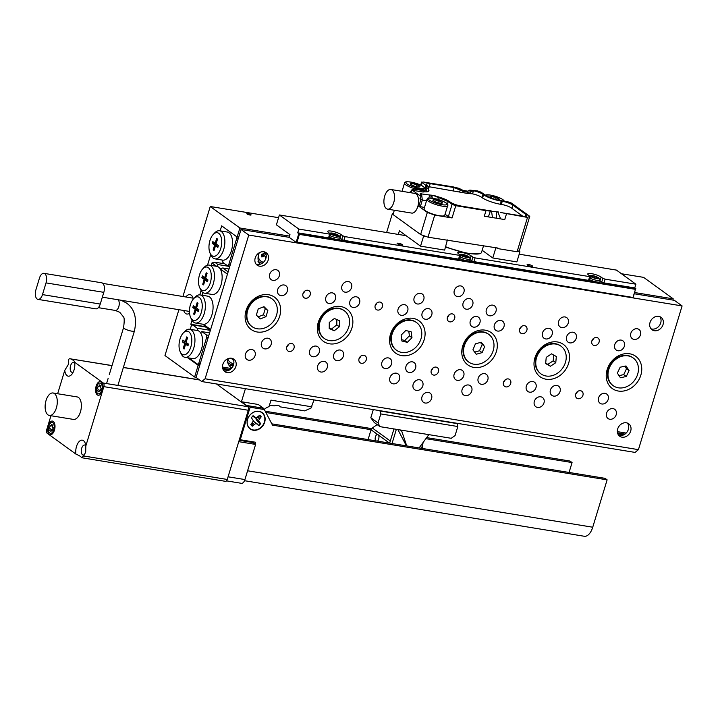 <?xml version="1.0" encoding="UTF-8"?>
<svg xmlns="http://www.w3.org/2000/svg" width="718" height="718" viewBox="0 0 718 718"><rect width="100%" height="100%" fill="white"/><g stroke="black" fill="none" stroke-linecap="round" stroke-linejoin="round"><path stroke-width="1.08" d="M193.33 299.047A9.837 5.08 -80.7 0 0 191.185 295.134A9.837 5.08 -80.7 0 0 189.983 294.613A9.837 5.08 -80.7 0 0 185.89 296.992M183.691 310.481A9.837 5.08 -80.7 0 0 185.603 313.524A9.837 5.08 -80.7 0 0 186.806 314.035A9.837 5.08 -80.7 0 0 189.552 313.129M250.833 214.583A2.244 0.485 16.9 0 0 248.482 213.659A2.244 0.485 16.9 0 0 246.795 213.623A2.244 0.485 16.9 0 0 247.046 213.964A2.244 0.485 16.9 0 0 249.397 214.897A2.244 0.485 16.9 0 0 251.085 214.933A2.244 0.485 16.9 0 0 250.833 214.583M210.733 254.621L207.529 265.166M192.029 320.318L190.826 324.276L192.406 324.967M191.598 324.841L190.234 329.329L191.275 325.9L192.541 324.868L205.554 326.995M278.566 217.68L210.248 206.506L239.902 227.992L237.146 237.039L221.683 225.829L220.157 230.855L221.198 227.427L222.454 226.394L236.375 236.482L236.662 238.636L228.737 264.718L230.236 264.969M634.676 292.549L673.242 298.85L643.588 277.363L621.483 273.746M673.242 298.85L672.865 300.07M239.902 227.992L289.551 236.114M210.248 206.506L182.911 296.507M178.899 309.7L164.969 355.545L194.614 377.031L198.177 365.327L187.775 357.788M201.085 290.512L199.766 294.865M194.614 377.031L196.113 377.282M198.177 365.327L199.676 365.57M223.056 369.393L228.809 370.335M617.875 433.95L623.628 434.893M237.146 237.039L238.645 237.29M190.826 324.276L204.998 326.591M264.951 252.063A7.692 6.372 -54.1 0 1 265.893 258.354A7.692 6.372 -54.1 0 1 256.155 264.197M255.213 257.915A7.692 6.372 -54.1 0 1 266.225 252.745A7.692 6.372 -54.1 0 1 268.218 260.033A7.692 6.372 -54.1 0 1 257.206 265.202A7.692 6.372 -54.1 0 1 255.213 257.915M232.605 358.524A7.692 6.372 -54.1 0 1 233.547 364.816A7.692 6.372 -54.1 0 1 223.81 370.659M222.867 364.367A7.692 6.372 -54.1 0 1 233.88 359.206A7.692 6.372 -54.1 0 1 235.872 366.494A7.692 6.372 -54.1 0 1 224.86 371.655A7.692 6.372 -54.1 0 1 222.867 364.367M627.424 423.09A7.692 6.372 -54.1 0 1 628.367 429.373A7.692 6.372 -54.1 0 1 618.629 435.225M617.686 428.933A7.692 6.372 -54.1 0 1 628.699 423.764A7.692 6.372 -54.1 0 1 630.691 431.06A7.692 6.372 -54.1 0 1 619.679 436.221A7.692 6.372 -54.1 0 1 617.686 428.933M659.77 316.629A7.692 6.372 -54.1 0 1 660.713 322.921A7.692 6.372 -54.1 0 1 650.975 328.763M650.032 322.472A7.692 6.372 -54.1 0 1 661.045 317.311A7.692 6.372 -54.1 0 1 663.037 324.599A7.692 6.372 -54.1 0 1 652.025 329.759A7.692 6.372 -54.1 0 1 650.032 322.472M582.926 395.313A4.272 3.545 125.9 0 0 581.822 391.256A4.272 3.545 125.9 0 0 575.701 394.128A4.272 3.545 125.9 0 0 576.805 398.176A4.272 3.545 125.9 0 0 582.926 395.313M599.099 342.082A4.272 3.545 125.9 0 0 597.986 338.034A4.272 3.545 125.9 0 0 591.874 340.897A4.272 3.545 125.9 0 0 592.978 344.945A4.272 3.545 125.9 0 0 599.099 342.082M510.695 383.502A4.272 3.545 125.9 0 0 509.592 379.454A4.272 3.545 125.9 0 0 503.48 382.317A4.272 3.545 125.9 0 0 504.583 386.365A4.272 3.545 125.9 0 0 510.695 383.502M526.868 330.271A4.272 3.545 125.9 0 0 525.764 326.223A4.272 3.545 125.9 0 0 519.653 329.086A4.272 3.545 125.9 0 0 520.756 333.134A4.272 3.545 125.9 0 0 526.868 330.271M294.03 348.068A4.272 3.545 125.9 0 0 292.926 344.021A4.272 3.545 125.9 0 0 286.805 346.884A4.272 3.545 125.9 0 0 287.909 350.94A4.272 3.545 125.9 0 0 294.03 348.068M310.203 294.838A4.272 3.545 125.9 0 0 309.099 290.79A4.272 3.545 125.9 0 0 302.978 293.662A4.272 3.545 125.9 0 0 304.082 297.71A4.272 3.545 125.9 0 0 310.203 294.838M366.252 359.88A4.272 3.545 125.9 0 0 365.148 355.832A4.272 3.545 125.9 0 0 359.027 358.695A4.272 3.545 125.9 0 0 360.131 362.752A4.272 3.545 125.9 0 0 366.252 359.88M382.425 306.649A4.272 3.545 125.9 0 0 381.321 302.601A4.272 3.545 125.9 0 0 375.2 305.473A4.272 3.545 125.9 0 0 376.304 309.521A4.272 3.545 125.9 0 0 382.425 306.649M438.474 371.691A4.272 3.545 125.9 0 0 437.37 367.643A4.272 3.545 125.9 0 0 431.258 370.506A4.272 3.545 125.9 0 0 432.362 374.554A4.272 3.545 125.9 0 0 438.474 371.691M454.647 318.46A4.272 3.545 125.9 0 0 453.543 314.412A4.272 3.545 125.9 0 0 447.431 317.275A4.272 3.545 125.9 0 0 448.535 321.332A4.272 3.545 125.9 0 0 454.647 318.46M431.59 398.499A5.699 4.721 125.9 0 0 430.118 393.105A5.699 4.721 125.9 0 0 421.96 396.928A5.699 4.721 125.9 0 0 423.44 402.322A5.699 4.721 125.9 0 0 431.59 398.499M463.936 292.038A5.699 4.721 125.9 0 0 462.464 286.644A5.699 4.721 125.9 0 0 454.306 290.467A5.699 4.721 125.9 0 0 455.777 295.87A5.699 4.721 125.9 0 0 463.936 292.038M422.794 385.889A5.699 4.721 125.9 0 0 421.322 380.486A5.699 4.721 125.9 0 0 413.164 384.309A5.699 4.721 125.9 0 0 414.636 389.712A5.699 4.721 125.9 0 0 422.794 385.889M472.74 304.656A5.699 4.721 125.9 0 0 471.268 299.253A5.699 4.721 125.9 0 0 463.11 303.086A5.699 4.721 125.9 0 0 464.582 308.48A5.699 4.721 125.9 0 0 472.74 304.656M640.456 334.875A5.699 4.721 125.9 0 0 638.984 329.472A5.699 4.721 125.9 0 0 630.826 333.296A5.699 4.721 125.9 0 0 632.298 338.699A5.699 4.721 125.9 0 0 640.456 334.875M616.197 414.717A5.699 4.721 125.9 0 0 614.725 409.323A5.699 4.721 125.9 0 0 606.566 413.146A5.699 4.721 125.9 0 0 608.038 418.54A5.699 4.721 125.9 0 0 616.197 414.717M568.234 323.064A5.699 4.721 125.9 0 0 566.762 317.661A5.699 4.721 125.9 0 0 558.604 321.493A5.699 4.721 125.9 0 0 560.076 326.887A5.699 4.721 125.9 0 0 568.234 323.064M543.975 402.906A5.699 4.721 125.9 0 0 542.503 397.512A5.699 4.721 125.9 0 0 534.345 401.335A5.699 4.721 125.9 0 0 535.816 406.729A5.699 4.721 125.9 0 0 543.975 402.906M255.078 355.67A5.699 4.721 125.9 0 0 253.607 350.267A5.699 4.721 125.9 0 0 245.448 354.091A5.699 4.721 125.9 0 0 246.92 359.494A5.699 4.721 125.9 0 0 255.078 355.67M279.338 275.82A5.699 4.721 125.9 0 0 277.866 270.426A5.699 4.721 125.9 0 0 269.708 274.249A5.699 4.721 125.9 0 0 271.18 279.652A5.699 4.721 125.9 0 0 279.338 275.82M327.3 367.481A5.699 4.721 125.9 0 0 325.828 362.078A5.699 4.721 125.9 0 0 317.67 365.902A5.699 4.721 125.9 0 0 319.142 371.305A5.699 4.721 125.9 0 0 327.3 367.481M351.56 287.631A5.699 4.721 125.9 0 0 350.088 282.237A5.699 4.721 125.9 0 0 341.93 286.06A5.699 4.721 125.9 0 0 343.401 291.463A5.699 4.721 125.9 0 0 351.56 287.631M399.522 379.292A5.699 4.721 125.9 0 0 398.05 373.89A5.699 4.721 125.9 0 0 389.892 377.713A5.699 4.721 125.9 0 0 391.364 383.116A5.699 4.721 125.9 0 0 399.522 379.292M423.782 299.442A5.699 4.721 125.9 0 0 422.31 294.048A5.699 4.721 125.9 0 0 414.151 297.871A5.699 4.721 125.9 0 0 415.623 303.265A5.699 4.721 125.9 0 0 423.782 299.442M496.003 311.253A5.699 4.721 125.9 0 0 494.531 305.859A5.699 4.721 125.9 0 0 486.373 309.682A5.699 4.721 125.9 0 0 487.845 315.076A5.699 4.721 125.9 0 0 496.003 311.253M471.753 391.095A5.699 4.721 125.9 0 0 470.272 385.701A5.699 4.721 125.9 0 0 462.123 389.524A5.699 4.721 125.9 0 0 463.595 394.927A5.699 4.721 125.9 0 0 471.753 391.095M576.222 338.34A5.699 4.721 125.9 0 0 574.75 332.937A5.699 4.721 125.9 0 0 566.592 336.769A5.699 4.721 125.9 0 0 568.064 342.163A5.699 4.721 125.9 0 0 576.222 338.34M560.049 391.57A5.699 4.721 125.9 0 0 558.577 386.167A5.699 4.721 125.9 0 0 550.419 389.991A5.699 4.721 125.9 0 0 551.891 395.394A5.699 4.721 125.9 0 0 560.049 391.57M608.2 399.441A5.699 4.721 125.9 0 0 606.728 394.047A5.699 4.721 125.9 0 0 598.57 397.871A5.699 4.721 125.9 0 0 600.042 403.265A5.699 4.721 125.9 0 0 608.2 399.441M624.373 346.211A5.699 4.721 125.9 0 0 622.901 340.817A5.699 4.721 125.9 0 0 614.743 344.64A5.699 4.721 125.9 0 0 616.215 350.034A5.699 4.721 125.9 0 0 624.373 346.211M504 326.528A5.699 4.721 125.9 0 0 502.528 321.134A5.699 4.721 125.9 0 0 494.37 324.958A5.699 4.721 125.9 0 0 495.842 330.352A5.699 4.721 125.9 0 0 504 326.528M487.827 379.759A5.699 4.721 125.9 0 0 486.355 374.356A5.699 4.721 125.9 0 0 478.197 378.189A5.699 4.721 125.9 0 0 479.669 383.583A5.699 4.721 125.9 0 0 487.827 379.759M535.978 387.63A5.699 4.721 125.9 0 0 534.506 382.236A5.699 4.721 125.9 0 0 526.348 386.06A5.699 4.721 125.9 0 0 527.82 391.454A5.699 4.721 125.9 0 0 535.978 387.63M552.151 334.4A5.699 4.721 125.9 0 0 550.679 329.006A5.699 4.721 125.9 0 0 542.521 332.829A5.699 4.721 125.9 0 0 543.993 338.232A5.699 4.721 125.9 0 0 552.151 334.4M287.335 291.104A5.699 4.721 125.9 0 0 285.863 285.701A5.699 4.721 125.9 0 0 277.704 289.525A5.699 4.721 125.9 0 0 279.176 294.927A5.699 4.721 125.9 0 0 287.335 291.104M271.162 344.326A5.699 4.721 125.9 0 0 269.69 338.932A5.699 4.721 125.9 0 0 261.531 342.755A5.699 4.721 125.9 0 0 263.003 348.158A5.699 4.721 125.9 0 0 271.162 344.326M319.313 352.206A5.699 4.721 125.9 0 0 317.841 346.803A5.699 4.721 125.9 0 0 309.682 350.626A5.699 4.721 125.9 0 0 311.154 356.029A5.699 4.721 125.9 0 0 319.313 352.206M335.477 298.975A5.699 4.721 125.9 0 0 334.005 293.572A5.699 4.721 125.9 0 0 325.855 297.396A5.699 4.721 125.9 0 0 327.327 302.799A5.699 4.721 125.9 0 0 335.477 298.975M359.556 302.906A5.699 4.721 125.9 0 0 358.085 297.512A5.699 4.721 125.9 0 0 349.926 301.336A5.699 4.721 125.9 0 0 351.398 306.739A5.699 4.721 125.9 0 0 359.556 302.906M343.384 356.137A5.699 4.721 125.9 0 0 341.912 350.743A5.699 4.721 125.9 0 0 333.753 354.566A5.699 4.721 125.9 0 0 335.225 359.96A5.699 4.721 125.9 0 0 343.384 356.137M391.534 364.017A5.699 4.721 125.9 0 0 390.062 358.614A5.699 4.721 125.9 0 0 381.904 362.437A5.699 4.721 125.9 0 0 383.376 367.84A5.699 4.721 125.9 0 0 391.534 364.017M407.707 310.786A5.699 4.721 125.9 0 0 406.235 305.383A5.699 4.721 125.9 0 0 398.077 309.207A5.699 4.721 125.9 0 0 399.549 314.61A5.699 4.721 125.9 0 0 407.707 310.786M431.778 314.717A5.699 4.721 125.9 0 0 430.306 309.323A5.699 4.721 125.9 0 0 422.148 313.147A5.699 4.721 125.9 0 0 423.62 318.541A5.699 4.721 125.9 0 0 431.778 314.717M415.605 367.948A5.699 4.721 125.9 0 0 414.133 362.554A5.699 4.721 125.9 0 0 405.975 366.377A5.699 4.721 125.9 0 0 407.447 371.771A5.699 4.721 125.9 0 0 415.605 367.948M463.756 375.819A5.699 4.721 125.9 0 0 462.284 370.425A5.699 4.721 125.9 0 0 454.126 374.249A5.699 4.721 125.9 0 0 455.598 379.651A5.699 4.721 125.9 0 0 463.756 375.819M479.929 322.597A5.699 4.721 125.9 0 0 478.457 317.194A5.699 4.721 125.9 0 0 470.299 321.018A5.699 4.721 125.9 0 0 471.771 326.421A5.699 4.721 125.9 0 0 479.929 322.597M279.733 316.117A19.933 16.532 125.9 0 0 268.541 294.73A19.933 16.532 125.9 0 0 246.023 310.607A19.933 16.532 125.9 0 0 257.215 331.994A19.933 16.532 125.9 0 0 279.733 316.117M351.955 327.929A19.933 16.532 125.9 0 0 340.763 306.541A19.933 16.532 125.9 0 0 318.254 322.418A19.933 16.532 125.9 0 0 329.445 343.805A19.933 16.532 125.9 0 0 351.955 327.929M424.176 339.74A19.933 16.532 125.9 0 0 412.985 318.352A19.933 16.532 125.9 0 0 390.475 334.229A19.933 16.532 125.9 0 0 401.667 355.616A19.933 16.532 125.9 0 0 424.176 339.74M496.398 351.551A19.933 16.532 125.9 0 0 485.206 330.163A19.933 16.532 125.9 0 0 462.697 346.04A19.933 16.532 125.9 0 0 473.889 367.419A19.933 16.532 125.9 0 0 496.398 351.551M568.62 363.362A19.933 16.532 125.9 0 0 557.428 341.974A19.933 16.532 125.9 0 0 534.919 357.842A19.933 16.532 125.9 0 0 546.111 379.23A19.933 16.532 125.9 0 0 568.62 363.362M640.842 375.164A19.933 16.532 125.9 0 0 629.65 353.786A19.933 16.532 125.9 0 0 607.141 369.653A19.933 16.532 125.9 0 0 618.333 391.041A19.933 16.532 125.9 0 0 640.842 375.164M248.76 235.064L241.024 229.455L196.068 377.435L201.74 381.545L205.097 378.781L248.76 235.064L682.1 305.922L674.364 300.321L634.308 293.77M241.024 229.455L289.174 237.335L289.982 234.669L276.394 224.824L279.392 214.978L406.128 235.701M205.097 378.781L638.437 449.647L635.08 452.412L201.74 381.545M638.437 449.647L682.1 305.922M447.502 317.051A4.272 3.545 125.9 0 0 449.163 314.762M431.33 370.282A4.272 3.545 125.9 0 0 432.99 367.993M375.281 305.24A4.272 3.545 125.9 0 0 376.932 302.951M359.108 358.47A4.272 3.545 125.9 0 0 360.759 356.182M303.059 293.429A4.272 3.545 125.9 0 0 304.71 291.14M286.886 346.659A4.272 3.545 125.9 0 0 288.537 344.371M519.724 328.862A4.272 3.545 125.9 0 0 521.385 326.573M503.551 382.093A4.272 3.545 125.9 0 0 505.212 379.804M591.946 340.673A4.272 3.545 125.9 0 0 593.606 338.384M575.773 393.904A4.272 3.545 125.9 0 0 577.434 391.615M613.19 385.692L612.678 385.315A17.088 14.172 -54.1 0 1 610.192 364.744A17.088 14.172 -54.1 0 1 629.973 356.155A17.088 14.172 -54.1 0 1 632.737 357.645L633.249 358.013A17.088 14.172 -54.1 0 1 635.735 378.583A17.088 14.172 -54.1 0 1 615.954 387.173A17.088 14.172 -54.1 0 1 613.19 385.692A17.088 14.172 -54.1 0 1 610.713 365.112A17.088 14.172 -54.1 0 1 630.485 356.523A17.088 14.172 -54.1 0 1 633.249 358.013M617.354 373.109L620.424 377.749L626.284 376.492L629.085 370.596L626.015 365.956L620.155 367.212L617.354 373.109M619.024 375.631L623.709 374.625L626.509 368.729L624.84 366.207M626.509 368.729L629.085 370.596M623.709 374.625L626.284 376.492M540.968 373.881L540.457 373.504A17.088 14.172 -54.1 0 1 536.624 368.855A17.088 14.172 -54.1 0 1 541.372 348.625A17.088 14.172 -54.1 0 1 560.507 345.834L561.027 346.202A17.088 14.172 -54.1 0 1 564.86 350.851A17.088 14.172 -54.1 0 1 560.103 371.08A17.088 14.172 -54.1 0 1 540.968 373.881A17.088 14.172 -54.1 0 1 537.136 369.231A17.088 14.172 -54.1 0 1 541.893 349.002A17.088 14.172 -54.1 0 1 561.027 346.202M546.218 357.385L545.662 363.577L550.437 366.234L555.777 362.698L556.333 356.505L551.559 353.848L546.218 357.385M545.698 363.164L547.861 364.367L553.201 360.831L553.713 355.051M553.201 360.831L555.777 362.698M547.861 364.367L550.437 366.234M468.746 362.069L468.235 361.692A17.088 14.172 -54.1 0 1 465.506 341.544A17.088 14.172 -54.1 0 1 484.749 332.272A17.088 14.172 -54.1 0 1 488.285 334.023L488.805 334.4A17.088 14.172 -54.1 0 1 491.525 354.548A17.088 14.172 -54.1 0 1 472.282 363.82A17.088 14.172 -54.1 0 1 468.746 362.069A17.088 14.172 -54.1 0 1 466.018 341.921A17.088 14.172 -54.1 0 1 485.26 332.64A17.088 14.172 -54.1 0 1 488.805 334.4M484.623 346.632L481.275 342.235L475.424 343.832L472.929 349.837L476.276 354.234L482.119 352.628L484.623 346.632L480.315 342.495M474.652 352.098L479.543 350.761L482.038 344.757M479.543 350.761L482.119 352.628M396.524 350.258L396.004 349.881A17.088 14.172 -54.1 0 1 391.445 334.184A17.088 14.172 -54.1 0 1 404.028 320.668A17.088 14.172 -54.1 0 1 416.063 322.211L416.584 322.588A17.088 14.172 -54.1 0 1 421.143 338.286A17.088 14.172 -54.1 0 1 408.56 351.802A17.088 14.172 -54.1 0 1 396.524 350.258A17.088 14.172 -54.1 0 1 391.965 334.552A17.088 14.172 -54.1 0 1 404.548 321.045A17.088 14.172 -54.1 0 1 416.584 322.588M401.901 341.023L407.321 342.342L411.97 337.747L411.199 331.824L405.778 330.504L401.129 335.1L401.901 341.023M401.739 339.74L404.746 340.476L407.321 342.342M404.746 340.476L409.395 335.871L408.793 331.24M409.395 335.871L411.97 337.747M324.303 338.447L323.782 338.07A17.088 14.172 -54.1 0 1 319.573 321.242A17.088 14.172 -54.1 0 1 333.951 308.327A17.088 14.172 -54.1 0 1 343.841 310.4L344.353 310.777A17.088 14.172 -54.1 0 1 348.571 327.605A17.088 14.172 -54.1 0 1 334.193 340.529A17.088 14.172 -54.1 0 1 324.303 338.447A17.088 14.172 -54.1 0 1 320.084 321.619A17.088 14.172 -54.1 0 1 334.462 308.695A17.088 14.172 -54.1 0 1 344.353 310.777M329.221 328.575L334.274 330.738L339.381 326.771L339.434 320.65L334.382 318.487L329.275 322.454L329.221 328.575M329.23 327.812L334.274 330.738M331.698 328.871L336.805 324.904L336.85 319.546M336.805 324.904L339.381 326.771M252.081 326.636L251.56 326.268A17.088 14.172 -54.1 0 1 248.374 306.981A17.088 14.172 -54.1 0 1 266.441 296.462A17.088 14.172 -54.1 0 1 271.619 298.589L272.131 298.966A17.088 14.172 -54.1 0 1 275.317 318.245A17.088 14.172 -54.1 0 1 257.25 328.772A17.088 14.172 -54.1 0 1 252.081 326.636A17.088 14.172 -54.1 0 1 248.895 307.358A17.088 14.172 -54.1 0 1 266.961 296.83A17.088 14.172 -54.1 0 1 272.131 298.966M256.353 315.085L260.239 318.945L265.983 316.665L267.85 310.517L263.973 306.658L258.229 308.937L256.353 315.085M258.157 316.88L263.407 314.789L265.274 308.65L263.47 306.855M265.274 308.65L267.85 310.517M263.407 314.789L265.983 316.665M259.306 252.727A12.529 10.393 125.9 0 0 258.624 254.522A12.529 10.393 125.9 0 0 259.844 264.341M259.638 264.044A12.529 10.393 125.9 0 0 260.338 264.197M211.945 255.68A11.964 6.175 -80.7 0 0 220.749 248.419A11.964 6.175 -80.7 0 0 218.739 233.323A11.964 6.175 -80.7 0 0 213.21 234.481A11.964 6.175 -80.7 0 0 210.132 253.319A11.964 6.175 -80.7 0 0 211.945 255.68M213.21 234.481L214.727 232.883A14.243 7.351 99.3 0 1 219.564 230.756A14.243 7.351 99.3 0 1 221.306 231.51A14.243 7.351 99.3 0 1 224.169 247.764A14.243 7.351 99.3 0 1 214.969 258.866A14.243 7.351 99.3 0 1 213.219 258.121A14.243 7.351 99.3 0 1 211.056 255.312L210.132 253.319M219.564 230.756L227.265 232.022A14.243 7.351 99.3 0 1 229.015 232.767A14.243 7.351 99.3 0 1 231.869 249.029A14.243 7.351 99.3 0 1 222.67 260.131A14.243 7.351 99.3 0 1 222.571 260.113L222.876 262.42L227.48 265.759L228.737 264.718M214.628 245.089L212.277 243.384L212.833 241.58L215.176 243.276L216.648 238.43L217.527 239.067L216.055 243.914L218.398 245.61L217.85 247.423L215.499 245.718L214.027 250.564L213.156 249.927L214.628 245.089L216.549 245.403L214.206 243.698L212.277 243.384M229.877 266.154L227.48 265.759M238.161 238.888L236.662 238.636M214.206 243.698L214.485 242.774M216.199 243.447L215.176 243.276M218.119 246.534L215.499 245.718M214.17 250.097L213.156 249.927M216.405 245.87L216.549 245.403M182.022 354.154A11.964 6.175 -80.7 0 0 190.835 346.902A11.964 6.175 -80.7 0 0 188.816 331.797A11.964 6.175 -80.7 0 0 183.287 332.955A11.964 6.175 -80.7 0 0 180.209 351.793A11.964 6.175 -80.7 0 0 182.022 354.154M183.287 332.955L184.813 331.357A14.243 7.351 99.3 0 1 189.642 329.239A14.243 7.351 99.3 0 1 191.392 329.984A14.243 7.351 99.3 0 1 194.255 346.238A14.243 7.351 99.3 0 1 185.047 357.34A14.243 7.351 99.3 0 1 183.305 356.595A14.243 7.351 99.3 0 1 181.142 353.786L180.209 351.793M185.047 357.34L192.756 358.605A14.243 7.351 -80.7 0 0 201.525 349.127A14.243 7.351 -80.7 0 0 200.51 332.73A14.243 7.351 -80.7 0 0 199.092 331.24A14.243 7.351 -80.7 0 0 197.45 330.513A14.243 7.351 -80.7 0 0 197.351 330.495L189.642 329.239M188.933 357.977L197.567 364.232L198.823 363.191L206.748 337.11L206.461 334.956L201.857 331.617L209.602 332.883M206.461 334.956L208.857 335.351M624.956 434.121L617.516 432.9M230.137 369.555L222.697 368.343M199.963 364.627L197.567 364.232M227.328 358.991A12.529 10.393 125.9 0 0 231.133 367.535A12.529 10.393 125.9 0 0 231.824 367.984M198.823 363.191L200.322 363.443M222.517 367.069L231.349 368.514M208.247 337.361L206.748 337.11M617.336 431.635L626.168 433.08M210.159 330.334L197.136 328.198L192.541 324.868M200.51 332.73L201.857 331.617M197.136 328.198L197.45 330.513M182.911 340.054L182.363 341.858L184.706 343.563L183.234 348.401L184.113 349.038L185.585 344.2L187.928 345.896L188.484 344.084L186.133 342.387L187.604 337.541L186.725 336.904L185.253 341.75L182.911 340.054M184.571 341.247L184.284 342.172L182.363 341.858M186.276 341.921L185.253 341.75M185.585 344.2L188.197 345.008M184.257 348.571L183.234 348.401M184.284 342.172L186.492 344.344M186.635 343.877L184.706 343.563M228.916 365.184A12.529 10.393 125.9 0 0 233.386 365.291M208.301 267.652A11.964 6.175 -80.7 0 0 202.781 268.81A11.964 6.175 -80.7 0 0 199.694 287.649A11.964 6.175 -80.7 0 0 201.516 290.009A11.964 6.175 -80.7 0 0 210.32 282.757A11.964 6.175 -80.7 0 0 208.301 267.652M202.781 268.81L204.298 267.213A14.243 7.351 99.3 0 1 209.135 265.095A14.243 7.351 99.3 0 1 210.877 265.839A14.243 7.351 99.3 0 1 213.74 282.102A14.243 7.351 99.3 0 1 204.531 293.204A14.243 7.351 99.3 0 1 202.79 292.45A14.243 7.351 99.3 0 1 200.627 289.65L199.694 287.649M199.245 297.458A11.964 6.175 -80.7 0 0 193.716 298.616A11.964 6.175 -80.7 0 0 190.638 317.464A11.964 6.175 -80.7 0 0 192.451 319.815A11.964 6.175 -80.7 0 0 201.264 312.563A11.964 6.175 -80.7 0 0 199.245 297.458M193.716 298.616L195.242 297.028A14.243 7.351 99.3 0 1 200.08 294.901A14.243 7.351 99.3 0 1 201.821 295.645A14.243 7.351 99.3 0 1 204.684 311.908A14.243 7.351 99.3 0 1 195.476 323.01A14.243 7.351 99.3 0 1 193.734 322.265A14.243 7.351 99.3 0 1 191.571 319.456L190.638 317.464M195.476 323.01L203.185 324.267A14.243 7.351 -80.7 0 0 203.4 324.303A14.243 7.351 -80.7 0 0 212.429 312.958A14.243 7.351 -80.7 0 0 209.521 296.911A14.243 7.351 -80.7 0 0 207.78 296.166L200.08 294.901M203.4 324.303L210.625 329.535L227.444 274.168L220.22 268.936A14.243 7.351 -80.7 0 0 218.577 267.096A14.243 7.351 -80.7 0 0 216.836 266.351A14.243 7.351 -80.7 0 0 216.612 266.324L211.972 262.959L211.218 265.436M202.97 292.585L202.162 295.242M204.531 293.204L212.241 294.461A14.243 7.351 -80.7 0 0 220.92 285.279A14.243 7.351 -80.7 0 0 220.22 268.936M228.127 271.907L222.706 267.976L229.015 269.008M222.706 267.976L220.103 268.747M224.806 263.82L214.673 262.16L217.994 264.565L229.778 266.486M210.338 330.459L204.917 326.528L203.293 324.285M216.908 266.369L217.994 264.565M211.972 262.959L214.673 262.16M205.07 280.056L207.421 281.752L207.969 279.948L205.617 278.243L207.089 273.405L206.219 272.768L204.747 277.606L202.395 275.909L201.848 277.722L204.19 279.419L202.727 284.265L203.598 284.902L205.07 280.056L207.69 280.873M196.561 308.058L198.033 303.211L197.163 302.574L195.691 307.421L193.339 305.715L192.792 307.528L195.134 309.225L193.663 314.071L194.542 314.708L196.014 309.862L198.356 311.567L198.913 309.754L196.561 308.058M203.741 284.427L202.727 284.265M204.056 277.112L203.777 278.037L205.976 280.2M206.12 279.733L204.19 279.419M203.777 278.037L201.848 277.722M205.761 277.776L204.747 277.606M196.014 309.862L198.626 310.679M194.686 314.242L193.663 314.071M195 306.918L194.722 307.842L196.92 310.014M197.064 309.539L195.134 309.225M194.722 307.842L192.792 307.528M196.705 307.582L195.691 307.421M262.653 254.01L263.075 254.818A0.565 0.476 -54.1 0 1 263.506 254.863L265.05 255.985A0.565 0.476 125.9 0 1 265.211 256.254L265.714 258.875M265.05 255.985A0.565 0.476 125.9 0 0 264.619 255.94L263.075 254.818M264.377 251.892L264.538 252.736A0.565 0.476 125.9 0 1 264.143 253.436L261.397 254.495L261.873 257.008L264.619 255.94M262.824 254.917L261.792 256.55M264.044 255.258L266.082 254.468M231.196 358.201L232.874 359.808L233.197 359.44M232.776 358.758L232.623 359.565M247.566 419.375A10.124 8.401 125.9 0 0 253.248 430.235A10.124 8.401 125.9 0 0 264.682 422.175A10.124 8.401 125.9 0 0 259.001 411.306A10.124 8.401 125.9 0 0 247.566 419.375M247.764 406.639L248.042 405.706L262.249 408.03L264.341 409.547L272.49 425.128L607.123 479.848L592.736 527.218A13.732 7.081 99.3 0 1 584.299 536.265L244.497 480.701M248.042 405.706L250.133 407.223L240.252 439.748L239.498 439.201M569.069 472.453L572.075 462.563L569.984 461.046L426.654 437.612M371.664 428.619L265.211 411.208M572.075 462.563L425.891 438.662M371.08 429.696L265.884 412.491M607.123 479.848L605.041 478.332L271.817 423.844M239.166 440.296L253.023 442.557L253.23 441.866L253.023 442.557L255.599 444.424L244.928 479.561A5.699 2.944 99.3 0 1 241.427 483.313L226.52 480.872M255.114 444.074L255.662 442.261L240.252 439.748M264.341 409.547L250.133 407.223M259.575 415.327A6.435 5.34 -54.1 0 1 260.769 416.691L257.645 417.391L255.805 418.774L257.322 421.143L260.185 423.405A6.435 5.34 -54.1 0 1 259.395 424.392A6.435 5.34 -54.1 0 1 258.462 425.227M257.331 424.015L253.445 421.269L258.803 425.586A6.606 5.475 125.9 0 0 259.781 424.706A6.606 5.475 125.9 0 0 260.607 423.674L258.615 420.452L261.199 416.817A6.606 5.475 125.9 0 0 259.692 415.21L256.245 417.93L253.221 415.803A6.606 5.475 125.9 0 0 251.417 417.705L253.409 420.928L250.824 424.571A6.606 5.475 125.9 0 0 252.332 426.178L255.77 423.449M254.091 424.311L252.386 422.938L252.117 425.81A6.435 5.34 -54.1 0 1 250.842 424.544M250.358 414.663A9.908 8.221 -54.1 0 1 262.806 413.523A9.908 8.221 -54.1 0 1 261.666 426.716A9.908 8.221 -54.1 0 1 249.218 427.856A9.908 8.221 -54.1 0 1 250.358 414.663M257.645 417.391L259.44 418.675M255.805 418.774L258.615 420.452M257.322 421.143L259.144 422.103M252.987 415.731L252.942 416.485L254.693 417.364M269.447 405.203L274.204 405.894C277.166 404.907 279.167 405.23 280.2 406.873L304.647 410.867L310.984 408.102L314.017 399.908M264.116 409.377L265.768 408.21A9.684 8.033 -54.1 0 1 268.999 406.693L270.991 400.141L311.917 406.828M263.452 408.228L258.3 404.485L241.445 401.73L246.597 405.473L263.452 408.228L263.282 408.784M241.445 401.73L245.412 388.689M255.599 444.424L238.744 441.669L228.073 476.806L244.928 479.561M52.199 422.498L52.243 422.507A5.475 2.827 99.3 0 1 52.243 422.507A5.475 2.827 99.3 0 1 53.841 429.714A5.475 2.827 99.3 0 1 50.475 433.322A5.475 2.827 99.3 0 1 50.448 433.313A5.475 2.827 99.3 0 1 48.833 426.106A5.475 2.827 99.3 0 1 52.199 422.498A5.475 2.827 99.3 0 1 53.796 429.705A5.475 2.827 99.3 0 1 50.431 433.313L50.475 433.322M54.442 430.172A6.911 3.563 99.3 0 1 50.197 434.722A6.911 3.563 99.3 0 1 48.187 425.639A6.911 3.563 99.3 0 1 52.423 421.08A6.911 3.563 99.3 0 1 54.442 430.172M50.224 434.731A6.911 3.563 99.3 0 1 48.232 425.648A6.911 3.563 99.3 0 1 52.45 421.089M96.131 386.158A6.911 3.563 -80.7 0 0 98.142 395.25A6.911 3.563 -80.7 0 0 102.387 390.7A6.911 3.563 -80.7 0 0 100.376 381.608A6.911 3.563 -80.7 0 0 96.131 386.158M100.394 381.608A6.911 3.563 -80.7 0 0 96.176 386.167A6.911 3.563 -80.7 0 0 98.169 395.25M98.375 393.832L98.42 393.841A5.475 2.827 -80.7 0 0 98.42 393.841A5.475 2.827 -80.7 0 0 101.785 390.233A5.475 2.827 -80.7 0 0 100.188 383.026A5.475 2.827 -80.7 0 0 100.161 383.026A5.475 2.827 -80.7 0 0 96.777 386.634A5.475 2.827 -80.7 0 0 98.375 393.832A5.475 2.827 -80.7 0 0 101.741 390.224A5.475 2.827 -80.7 0 0 100.143 383.017L100.188 383.026M74.726 362.976A5.062 2.612 -80.7 0 0 73.703 362.33A5.062 2.612 -80.7 0 0 70.597 365.668A5.062 2.612 -80.7 0 0 72.069 372.328A5.062 2.612 -80.7 0 0 73.245 372.032M112.008 365.65L70.678 358.892C69.305 358.408 68.605 358.982 68.578 360.624L68.21 364.753L64.764 370.326A9.478 4.891 -80.7 0 0 72.159 373.89A9.478 4.891 -80.7 0 0 74.053 369.923A9.478 4.891 -80.7 0 0 74.609 362.213L103.365 383.053L247.809 406.675L216.468 383.959M85.774 445.681A5.062 2.612 -80.7 0 0 84.76 445.034A5.062 2.612 -80.7 0 0 81.646 448.364A5.062 2.612 -80.7 0 0 83.126 455.024A5.062 2.612 -80.7 0 0 84.679 454.431M227.265 479.462A2.845 1.472 99.3 0 1 225.515 481.338L81.556 457.707C81.17 456.72 79.303 455.517 75.955 454.117A9.478 4.891 -80.7 0 1 76.521 446.408A9.478 4.891 -80.7 0 1 81.053 440.278A9.478 4.891 -80.7 0 1 85.343 443.58A9.478 4.891 -80.7 0 1 85.81 446.013L85.702 452.125L83.656 455.984L227.265 479.462L248.293 410.265L103.841 386.643A2.845 1.472 -80.7 0 0 103.365 383.053M83.8 455.777L81.556 457.707M56.363 407.968A11.389 5.879 -80.7 0 0 53.051 392.988A11.389 5.879 -80.7 0 0 46.051 400.491A11.389 5.879 -80.7 0 0 49.371 415.471A11.389 5.879 -80.7 0 0 56.363 407.968M49.371 415.471L73.442 419.411A11.389 5.879 -80.7 0 0 80.443 411.908A11.389 5.879 -80.7 0 0 77.122 396.919L53.051 392.988M64.764 370.326L57.646 393.742M50.96 415.731L46.724 429.687A2.845 1.472 -80.7 0 0 47.209 433.277L75.955 454.117M85.81 446.013L103.841 386.643M100.807 385.835L100.278 387.594L101.121 388.205L100.34 390.789L99.488 390.17L98.958 391.929L97.702 391.023L98.24 389.264L97.388 388.653L98.178 386.069L99.021 386.679L99.56 384.929L100.807 385.835M247.809 406.675A2.845 1.472 99.3 0 1 248.293 410.265M112.035 365.57L70.678 358.892C73.604 360.301 74.914 361.405 74.609 362.213L74.582 361.809M99.488 390.17L100.349 390.763M98.213 386.096L97.442 388.662L98.285 389.273L97.756 391.032L98.967 391.902M99.596 384.956L99.021 386.679M50.269 425.577L49.497 428.134L50.341 428.754L49.811 430.504L51.023 431.383L51.543 429.651L52.405 430.244L53.177 427.686L52.333 427.066L52.863 425.316L51.615 424.41L51.077 426.16L51.651 424.437M49.497 428.134L50.233 425.541L51.077 426.16M49.443 428.125L50.296 428.745L49.757 430.495L51.014 431.401M51.543 429.651L52.396 430.261M389.434 443.078L371.053 429.759A2.845 2.36 -54.1 0 1 372.337 427.991L390.287 441.005M378.072 434.632L377.506 434.435A3.563 1.84 99.3 0 0 375.433 436.849A3.563 1.84 99.3 0 0 375.64 440.816M456.926 423.279L457.824 426.528L380.791 413.927L379.894 410.678M400.034 429.929L401.73 431.159L402.349 430.306L451.218 438.294L455.077 435.575L457.824 426.528M402.349 430.306L379.957 426.645L374.284 422.534L370.82 417.75L378.045 422.983L380.791 413.927M368.074 439.587L371.053 429.759M377.138 424.598L372.337 427.991M378.53 435.171A3.563 1.84 99.3 0 1 377.497 441.121M373.297 409.601L370.82 417.75M378.045 422.983L379.957 426.645M380.405 411.055L457.447 423.647M392.046 443.5L396.354 429.328M393.958 428.933L389.65 443.114M428.834 434.632L419.106 447.924M406.738 445.905L401.73 431.159M406.406 445.851L397.889 429.579M386.392 208.633A9.971 5.143 99.3 0 1 384.39 197.244A9.971 5.143 99.3 0 1 390.825 189.48A9.971 5.143 99.3 0 1 392.046 190.001A9.971 5.143 99.3 0 1 394.056 201.381A9.971 5.143 99.3 0 1 387.612 209.153A9.971 5.143 99.3 0 1 386.392 208.633M390.825 189.48L414.905 193.411A9.971 5.143 99.3 0 1 416.126 193.932A9.971 5.143 99.3 0 1 418.28 197.818A9.971 5.143 99.3 0 1 418.28 197.836L418.962 198.33L418.28 197.818M445.654 246.723A25.489 5.475 16.9 0 0 468.666 253.355A25.489 5.475 16.9 0 0 480.575 253.373A25.489 5.475 16.9 0 0 481.518 252.404L483.555 245.718M445.528 247.127L468.253 253.705L480.575 253.373M410.49 192.128L411.45 191.185L411.046 192.532L410.49 192.128L411.109 192.325M420.595 198.177L420.479 197.728L420.595 198.177M420.694 199.389L420.066 199.066L420.479 197.728L420.694 199.389M500.356 204.262L501.308 201.13A13.669 2.935 -163.1 0 1 483.564 194.757L482.577 197.997M420.551 199.146L420.066 199.066M387.612 209.153L411.683 213.084A9.971 5.143 -80.7 0 0 417.158 208.301A9.971 5.143 -80.7 0 0 418.28 197.836M501.308 201.13L502.268 201.291A8.257 1.777 -163.1 0 1 512.984 205.142L526.007 214.574A8.257 1.777 -163.1 0 1 526.931 215.831A8.257 1.777 -163.1 0 1 522.767 216.145L500.715 212.537L527.515 217.428L529.758 216.342L511.449 203.077L507.752 201.749L500.527 200.573A11.964 2.567 -163.1 0 1 485.009 194.991L481.141 192.191L477.443 190.862L469.778 190.117L467.813 191.185L463.083 190.405L458.981 188.349L453.246 186.904L423.037 181.968L421.915 182.507L421.601 182.076L420.694 185.056M469.778 190.117L473.539 190.764A8.257 1.777 -163.1 0 1 483.043 194.381L483.564 194.757M435.718 195.978L431.859 195.206L438.527 196.911C443.571 198.446 447.368 200.089 449.899 201.839L450.41 202.216C453.112 203.921 456.684 205.204 461.135 206.066L488.787 210.652M500.715 212.537L505.553 213.327M425.101 190.458L423.898 191.984L422.749 191.993L412.401 190.261L420.326 196.005L420.138 193.734A5.977 3.087 99.3 0 1 420.147 193.725L429.804 195.027L428.772 198.087M426.51 200.843L420.847 199.631L420.577 197.387L421.385 196.49L420.577 197.387M420.147 193.725L420.883 196.409M423.71 189.893L414.439 188.52L413.658 189.022A5.977 3.087 99.3 0 1 413.658 189.04L424.383 190.773L425.918 188.879L424.024 188.565L423.907 189.821M414.439 188.52L412.365 189.947M409.906 192.595L411.854 189.866L412.311 190.198M394.335 210.248L393.033 214.547L420.622 234.535L427.327 212.447L418.818 206.281L424.482 207.502M472.48 193.86L473.539 190.764L470.416 191.877L469.707 193.618L471.825 193.743A7.404 1.589 16.9 0 1 481.437 197.19L481.949 197.567A14.522 3.123 -163.1 0 0 500.805 204.343L501.765 204.495A7.404 1.589 16.9 0 1 511.378 207.951L522.659 216.127M428.709 186.716A7.404 1.589 16.9 0 1 429.696 186.851L466.817 193.321L468.055 192.236L470.416 191.877M466.817 193.321L469.707 193.618M462.374 192.595L463.415 191.473L468.055 192.236M458.847 191.841L460.669 190.279L463.415 191.473M453.193 190.692L454.153 187.56L460.669 190.279M427.829 191.661L429.023 187.712L426.025 183.952L430.199 183.646L458.981 188.349M429.023 187.712L427.039 188.583L426.043 191.85M427.039 188.583L425.612 189.274M428.44 189.624A14.809 3.177 -163.1 0 1 428.951 190.889A14.809 3.177 -163.1 0 1 424.428 191.805L423.898 191.984M422.749 191.993L425.307 190.198M420.524 191.688L422.57 190.728M529.758 216.342L519.32 250.681L517.086 251.758L527.515 217.428M506.45 213.982L504.754 219.573L488.384 216.899L484.291 216.226L485.987 210.634L455.777 205.698L452.053 217.94L434.722 215.104L428.009 237.191L497.987 248.078L497.825 248.607L517.086 251.758M498.732 212.016L497.798 211.936L500.661 218.9M485.987 210.634L497.798 211.936M489.918 210.769L485.09 209.979M433.816 195.664L448.211 201.57L452.08 204.37L455.777 205.698M420.425 196.077L421.385 196.49M434.722 215.104L427.327 212.447M452.08 204.37L448.364 216.612L452.053 217.94M448.364 216.612L445.061 214.224M428.009 237.191L420.622 234.535M410.149 191.796L411.988 190.18M421.089 185.235L421.915 182.507L425.783 185.307L427.12 187.129L424.042 188.466L423.485 189.92M497.825 248.607L496.829 247.889M488.384 216.899L490.412 210.895M492.476 217.563L491.489 211.002M496.228 211.774L496.569 218.236M437.845 199.38L438.465 197.342M429.804 195.027L431.859 195.206L432.281 198.15M430.997 195.17L430.997 198.024M482.164 250.277L492.781 257.968L516.852 261.908L519.922 251.794L518.764 250.95M492.781 257.968L495.851 247.854L497.053 248.051M517.759 251.435L519.922 251.794M422.471 235.199L423.629 236.042L420.551 246.157L399.414 230.837L398.319 234.427M393.329 213.578L392.432 213.434L386.634 232.515M393.204 213.991L392.432 213.434M423.629 236.042L425.792 236.401M447.395 239.929L444.63 250.097L420.551 246.157M402.259 244.578A2.845 0.61 16.9 0 0 399.271 243.393A2.845 0.61 16.9 0 0 397.126 243.348A2.845 0.61 16.9 0 0 397.44 243.788A2.845 0.61 16.9 0 0 400.429 244.973A2.845 0.61 16.9 0 0 402.574 245.009A2.845 0.61 16.9 0 0 402.259 244.578M532.253 265.831A2.845 0.61 16.9 0 0 529.274 264.646A2.845 0.61 16.9 0 0 527.129 264.61A2.845 0.61 16.9 0 0 527.443 265.041A2.845 0.61 16.9 0 0 530.431 266.225A2.845 0.61 16.9 0 0 532.577 266.27A2.845 0.61 16.9 0 0 532.253 265.831M472.857 257.107L475.083 257.897L473.943 261.63L471.726 260.831L472.857 257.107L471.107 255.832A7.404 1.589 16.9 0 0 463.343 252.754A7.404 1.589 16.9 0 0 457.761 252.655A7.404 1.589 16.9 0 0 458.587 253.786L460.534 255.321L459.673 255.384L345.08 236.644L343.949 240.368L458.542 259.108L459.673 255.384M602.86 278.36L605.077 279.158L603.946 282.883L601.729 282.084L602.86 278.36L601.11 277.094A7.404 1.589 16.9 0 0 593.346 274.016A7.404 1.589 16.9 0 0 587.764 273.917A7.404 1.589 16.9 0 0 588.589 275.048L590.537 276.574L589.675 276.636L475.083 257.897M343.949 240.368L341.723 239.57L342.863 235.845L341.104 234.571A7.404 1.589 16.9 0 0 333.34 231.501A7.404 1.589 16.9 0 0 327.758 231.402A7.404 1.589 16.9 0 0 328.584 232.524L330.531 234.059L329.67 234.122L298.859 229.087L279.392 214.978M605.077 279.158L635.897 284.193L616.43 270.094L519.195 254.19M342.863 235.845L345.08 236.644M633.114 297.064L635.457 289.345L299.379 234.391L297.037 242.11L633.177 297.494L296.139 242.379L289.174 237.335M297.037 242.11L296.139 242.379L298.805 233.592L635.843 288.708L634.766 287.927L635.897 284.193M635.457 289.345L633.177 297.494M299.379 234.391L297.719 232.811L298.859 229.087M473.943 261.63L588.545 280.361L589.675 276.636M471.726 260.831L470.066 259.629M460.534 255.321L459.403 259.045L458.542 259.108M341.723 239.57L340.063 238.367M330.531 234.059L329.4 237.784L328.539 237.846L329.67 234.122M297.719 232.811L328.539 237.846M603.946 282.883L634.766 287.927M601.729 282.084L600.068 280.882M590.537 276.574L589.406 280.298L588.545 280.361M589.343 275.595L591.345 275.434C593.624 275.613 595.994 276.358 598.453 277.686L600.122 280.074L599.997 281.644A6.552 1.409 -163.1 0 1 597.807 282.084A6.552 1.409 -163.1 0 1 589.586 279.706M592.377 277.274L592.574 276.627L590.914 276.475L592.332 277.274L596.182 278.458L597.843 278.602L596.425 277.803L596.227 278.458M592.574 276.627L591.21 275.667L592.871 275.811L595.06 276.843L594.809 277.678M596.075 278.396L596.29 277.678L598.139 277.785L595.06 276.843M596.425 277.642L596.721 276.986M592.368 276.313L592.871 275.811M592.709 276.34L592.969 277.327M595.752 278.216L596.263 277.776M339.991 239.058A6.552 1.409 -163.1 0 1 339.991 239.13A6.552 1.409 -163.1 0 1 336.239 239.345A6.552 1.409 -163.1 0 1 329.58 237.191M332.721 234.364L332.865 233.889L330.675 233.269L330.729 233.799L333.52 235.226L338.375 235.962L336.141 234.822L335.988 235.298M332.865 233.889L333.394 233.915L333.206 234.517L333.34 233.386L335.53 234.005L336.141 234.822M333.376 233.978L335.369 234.544L335.53 234.005M335.369 234.544L335.109 235.675M338.178 235.908L338.322 235.432M437.953 215.463A10.824 2.325 16.9 0 0 444.738 215.301L447.646 205.716A10.824 2.325 -163.1 0 1 440.87 205.878A10.824 2.325 -163.1 0 1 426.941 199.424L424.024 209.01A10.824 2.325 16.9 0 0 437.953 215.463M439.317 203.032L441.247 203.266A4.936 1.059 16.9 0 0 442.055 202.413A4.936 1.059 16.9 0 0 438.429 200.654A4.936 1.059 16.9 0 0 433.986 199.757A4.936 1.059 16.9 0 0 433.178 200.609A4.936 1.059 16.9 0 0 434.686 201.534A4.936 1.059 16.9 0 0 436.804 202.359A4.936 1.059 16.9 0 0 440.035 203.158A4.936 1.059 16.9 0 0 441.247 203.266L442.055 202.413L438.429 200.654L433.986 199.757L433.178 200.609L434.749 201.543M437.809 202.673L438.429 200.654M433.636 200.914L433.986 199.757M497.457 199.945A4.936 1.059 16.9 0 0 497.753 199.972A4.936 1.059 16.9 0 0 499.27 199.371A4.936 1.059 16.9 0 0 496.156 197.638A4.936 1.059 16.9 0 0 491.516 196.517A4.936 1.059 16.9 0 0 489.99 197.118A4.936 1.059 16.9 0 0 491.336 198.087M497.753 199.972L499.27 199.371L496.156 197.638L491.516 196.517L489.99 197.118L491.561 198.168M491.094 197.899L491.516 196.517M495.6 199.46L496.156 197.638M35.9 289.839A7.261 3.752 -80.7 0 0 37.13 299.011A7.261 3.752 -80.7 0 0 38.018 299.388A7.261 3.752 -80.7 0 0 42.479 294.604L46.033 282.892A7.261 3.752 -80.7 0 0 43.915 273.343A7.261 3.752 -80.7 0 0 39.454 278.126L35.9 289.839M38.018 299.388L95.79 308.839A7.261 3.752 -80.7 0 0 100.251 304.055L103.814 292.343A7.261 3.752 -80.7 0 0 101.696 282.793L43.915 273.343M460.05 256.9A6.211 1.337 -163.1 0 0 466.126 258.965A6.211 1.337 -163.1 0 0 470.066 258.974A6.211 1.337 -163.1 0 0 470.119 258.812L469.994 260.383A6.552 1.409 -163.1 0 1 469.94 260.526A6.552 1.409 -163.1 0 1 465.919 260.544A6.552 1.409 -163.1 0 1 459.583 258.444M462.904 255.617L463.047 255.141L460.884 254.45L460.588 254.872L463.227 255.832L462.922 256.263L468.163 257.295L468.459 256.882L466.296 256.182L466.153 256.658M463.047 255.141L463.666 255.213L463.307 256.389M465.82 255.922L465.641 256.514L466.126 255.482L463.963 254.791L463.666 255.213M465.829 255.913L466.296 256.182M460.741 254.917L460.884 254.45M463.397 256.416L463.963 254.791M463.801 255.321L465.811 255.967M417.077 186.815L418.289 186.985A4.936 1.059 16.9 0 0 419.833 186.384A4.936 1.059 16.9 0 0 416.727 184.652A4.936 1.059 16.9 0 0 412.078 183.521A4.936 1.059 16.9 0 0 410.543 184.122A4.936 1.059 16.9 0 0 412.258 185.271A4.936 1.059 16.9 0 0 413.649 185.854A4.936 1.059 16.9 0 0 417.607 186.895A4.936 1.059 16.9 0 0 418.289 186.985L419.833 186.384L416.727 184.652L412.078 183.521L410.543 184.122L412.204 185.226M416.126 186.608L416.727 184.652M411.656 184.912L412.078 183.521M263.506 262.241A8.831 7.324 -54.1 0 1 258.265 255.985M258.031 261.496L262.169 263.309A10.51 8.715 -54.1 0 1 261.28 263.066A10.51 8.715 -54.1 0 1 258.435 261.307M227.301 362.635L230.55 364.205A10.51 8.715 -54.1 0 1 227.705 362.446M233.835 363.488A8.831 7.324 -54.1 0 1 227.812 358.758M592.736 527.218L247.593 470.784M199.568 379.975L123.343 367.508M421.574 448.328A10.824 5.582 -80.7 0 0 422.525 443.248M502.268 201.291L501.317 204.424M482.056 197.638L483.043 194.381M525.459 216.369L526.007 214.574M511.997 208.399L512.984 205.142M412.401 190.261L413.658 189.04M410.274 191.966L410.077 192.621M418.818 206.281L420.847 199.631M413.954 189.319L412.814 190.423M429.238 186.779L430.199 183.646M421.556 193.68L422.319 200.16L420.299 206.811M448.211 201.57L447.404 204.235M414.071 188.502A10.824 2.325 -163.1 0 1 404.503 183.171C404.826 181.717 406.173 181.196 413.353 182.569L421.96 185.666L424.948 187.945L425.783 185.307M470.102 259.153L471.107 255.832M600.104 280.406L601.11 277.094M340.099 237.891L341.104 234.571M600.122 280.074A6.211 1.337 -163.1 0 1 598.04 280.514A6.211 1.337 -163.1 0 1 590.052 278.162M597.367 278.728A4.559 0.978 -163.1 0 1 591.21 276.843A4.559 0.978 -163.1 0 1 591.686 275.532A4.559 0.978 -163.1 0 1 597.843 277.426A4.559 0.978 -163.1 0 1 597.367 278.728M594.037 277.426L594.289 276.609M330.154 233.377A4.559 0.978 -163.1 0 1 334.426 233.565A4.559 0.978 -163.1 0 1 338.896 235.854A4.559 0.978 -163.1 0 1 334.624 235.666A4.559 0.978 -163.1 0 1 330.154 233.377M340.117 237.505A6.211 1.337 -163.1 0 1 340.117 237.55A6.211 1.337 -163.1 0 1 336.482 237.775A6.211 1.337 -163.1 0 1 330.047 235.648M335.225 235.71L335.575 234.535M440.816 204.468A9.684 2.082 16.9 0 0 446.336 203.275A9.684 2.082 16.9 0 0 434.417 198.554A9.684 2.082 16.9 0 0 428.897 199.739A9.684 2.082 16.9 0 0 440.816 204.468M503.874 201.121A9.684 2.082 16.9 0 0 501.613 198.832A9.684 2.082 16.9 0 0 491.974 195.395A9.684 2.082 16.9 0 0 485.44 195.287M98.339 307.663L115.302 310.436L119.78 312.276L123.263 316.674C124.393 317.221 124.501 320.865 123.568 327.605A5.699 1.221 16.9 0 0 124.205 328.476A5.699 1.221 16.9 0 0 130.173 330.836A5.699 1.221 16.9 0 0 134.463 330.917L117.905 385.431M115.302 310.436A5.699 2.944 -80.7 0 0 118.901 306.335A5.699 2.944 -80.7 0 0 118.147 299.765M103.814 292.343L46.033 282.892M100.251 304.055L42.479 294.604M460.193 254.486A4.559 0.978 -163.1 0 1 465.12 255.034A4.559 0.978 -163.1 0 1 468.854 257.259A4.559 0.978 -163.1 0 1 463.936 256.712A4.559 0.978 -163.1 0 1 460.193 254.486M424.446 188.098A9.684 2.082 16.9 0 0 413.406 182.614A9.684 2.082 16.9 0 0 406.074 183.036A9.684 2.082 16.9 0 0 416.961 187.892A9.684 2.082 16.9 0 0 424.051 188.457M214.969 258.866L222.67 260.131M209.135 265.095L216.836 266.351M230.55 364.205L233.601 364.627M123.37 367.419L199.398 379.849M423.09 442.476L422.112 448.418M420.569 199.407L420.452 197.962M420.272 195.951L420.093 193.788M490.448 210.661L488.249 210.302M412.204 189.992L413.765 188.628M592.547 277.292L592.763 276.592M339.991 239.13L339.865 236.5L338.806 235.396L333.493 233.287L329.347 233.072M447.646 205.716C449.217 204.047 444.092 200.95 434.318 198.5C424.383 197.558 429.319 198.258 426.941 199.424M504.557 201.228L501.846 198.895L495.24 196.229L489.954 194.982L485.054 195.027M102.342 297.18L189.462 311.424M102.88 283.413L193.106 298.167M121.252 300.277L126.467 303.05C134.472 308.614 137.138 317.903 134.463 330.917M123.568 327.605L109.298 374.563M108.185 378.233L106.56 383.574M470.119 258.812L469.428 257.17L466.081 255.321L459.341 254.334M404.503 183.171L402.035 191.311"/></g></svg>
